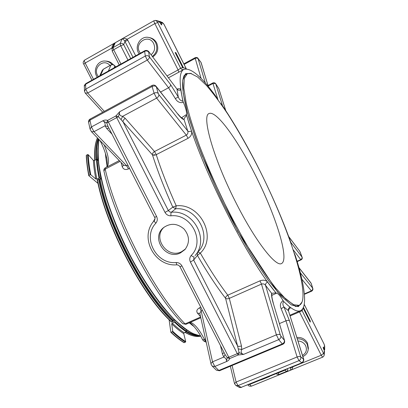 <?xml version="1.0" encoding="UTF-8"?>
<svg xmlns="http://www.w3.org/2000/svg" width="408" height="408" viewBox="0 0 408 408"><rect width="100%" height="100%" fill="white"/><g stroke="black" fill="none" stroke-linecap="round" stroke-linejoin="round"><path stroke-width="0.61" d="M235.319 201.424C254.929 240.705 275.874 267.449 281.617 263.502C289.211 259.457 277.139 219.912 258.759 182.034C240.49 144.095 217 110.073 209.115 113.511C201.409 115.342 212.996 157.437 235.319 201.424M302.741 299.309C305.515 278.873 285.998 223.523 261.202 173.425C250.272 151.608 239.098 131.769 227.684 113.909C220.244 102.77 213.195 93.31 206.55 85.532L197.61 77L190.449 73.312L187.252 73.741L184.289 78.412L183.84 88.159L186.191 102.984C189.174 115.28 193.627 129.611 199.553 145.988C206.254 163.22 213.95 181.055 222.641 199.492C231.688 217.755 240.883 234.865 250.226 250.818C259.381 265.634 267.847 278.032 275.63 288.007L285.789 299.054L293.699 304.761L299.202 305.342C301.033 304.511 302.211 302.496 302.741 299.309M187.252 73.741L184.227 75.674M295.805 306.51L299.202 305.342M125.271 118.386C123.711 119.355 122.966 120.518 123.032 121.864L118.427 116.693L119.717 111.7C118.825 114.26 119.804 115.811 122.64 116.341L125.271 118.386L154.52 151.511C153.036 152.414 152.347 153.525 152.454 154.846C153.398 155.428 154.663 155.366 156.249 154.652L154.52 151.511L186.323 135.119L156.641 98.109C158.248 97.109 158.987 95.946 158.865 94.615L187.741 131.004C188.287 132.687 187.818 134.059 186.323 135.119L188.042 138.317C191.031 136.41 192.194 133.957 191.52 130.958C189.904 131.682 188.644 131.697 187.741 131.004L184.064 119.539C184.136 118.616 184.972 117.224 186.578 115.367L191.52 130.958M152.209 85.405L152.128 86.476L154.061 93.203L156.641 98.109L122.64 116.341L121.074 119.6M154.377 220.529L154.336 220.565C154.096 221.075 154.606 221.942 155.866 223.166C157.468 221.161 157.707 218.943 156.601 216.5L107.544 120.442L106.753 122.961L102.775 120.819C104.57 119.921 106.157 119.794 107.544 120.442L115.877 115.959L165.016 212.384C166.352 214.72 168.336 215.868 170.957 215.817C191.301 213.445 205.499 241.454 191.219 255.459C189.593 257.428 189.322 259.626 190.419 262.043L237.293 353.665L239.098 352.685L237.558 345.943C238.471 346.54 239.766 346.53 241.454 345.913L241.735 349.488C240.582 352.119 241.23 353.736 243.678 354.348L278.705 339.629C280.332 338.778 281.041 337.579 280.837 336.034L284.366 340.292C284.606 341.873 283.922 343.082 282.305 343.929L282.856 344.27C284.35 343.495 284.911 342.271 284.549 340.593L273.227 303.154C271.871 298.569 271.335 295.285 271.621 293.306L275.93 292.888L276.507 293.225L271.856 295.361M238.298 348.911L241.735 349.488L276.384 334.846C278.118 334.213 279.409 334.213 280.255 334.84L265.506 285.258C265.379 283.937 266.087 282.866 267.623 282.05C265.817 280.097 263.262 279.694 259.952 280.852L261.482 284.09C263.216 283.585 264.557 283.973 265.506 285.258L271.621 293.306L271.891 294.928M216.337 370.158L212.293 366.17C210.344 363.344 211.431 364.538 210.931 363.533L212.522 361.83L214.786 366.491L218.81 370.474L216.337 370.158L219.479 370.76L218.81 370.474L282.305 343.929L278.705 339.629L276.384 334.846L261.482 284.09L229.306 298.381L227.802 295.178C226.292 295.978 225.553 297.029 225.573 298.319C226.46 298.967 227.71 298.993 229.306 298.381L241.454 345.913M170.957 215.817C170.804 213.96 170.921 212.772 171.319 212.257L169.595 211.854L168.356 210.548L123.032 121.864L152.454 154.846C157.677 171.222 164.45 188.654 172.773 207.131L175.664 208.799L171.319 212.257C193.428 209.671 209.615 239.384 195.106 255.587L198.813 251.042C212.456 235.951 196.656 206.647 175.664 208.799L176.22 205.821C200.165 202.949 217.433 237.053 200.318 253.077C209.768 269.535 218.933 283.57 227.802 295.178L259.952 280.852M197.951 252.098L200.318 253.077L197.416 255.408L193.667 260.069L194.055 256.8C193.545 257.091 192.601 256.647 191.219 255.459M217.994 99.817L212.966 83.472L215.648 83.625L214.628 82.799L213.328 82.748L212.92 82.911L212.966 83.472L208.238 85.976M200.858 62.138L198.13 58.793C197.411 57.982 196.442 57.844 195.218 58.39L195.172 57.676C196.697 57.339 197.676 57.589 198.109 58.436M102.199 70.467L99.858 75.628L100.455 75.541L103.377 69.176L102.199 70.467L103.275 69.294L110.925 65.02C112.47 64.352 113.776 64.714 114.847 66.106L114.633 65.622C113.577 64.51 112.373 64.27 111.022 64.903L108.283 71.176L111.593 69.513M217.734 99.455L215.837 96.263C201.312 76.347 190.658 67.391 183.87 69.401C179.239 71.721 178.934 82.294 182.957 101.123L183.294 102.377C179.903 103.173 177.251 101.903 175.328 98.578L178.291 96.997L176.98 89.128L148.894 51.872L176.98 89.128C177.964 90.306 179.229 90.571 180.775 89.913L182.876 101.164C180.739 100.837 179.214 99.45 178.291 96.997L170.57 84.584C170.702 85.782 170.034 86.838 168.565 87.756L147.268 60.068C148.792 59.099 149.501 58.007 149.394 56.794C148.308 55.575 146.941 55.33 145.299 56.054L147.268 60.068L87.684 93.029L85.757 89.117L84.482 91.198L85.262 93.08L87.684 93.029L104.315 111.348M123.619 165.092L122.232 166.714C123.313 169.407 125.383 170.146 128.444 168.943L126.709 165.847L123.848 165.332L91.484 131.702L90.051 129.055L91.402 126.944L89.939 120.161L90.102 119.049C88.898 119.799 88.393 120.88 88.602 122.298L89.939 120.161L152.128 86.476C153.841 85.706 155.229 85.802 156.295 86.771L156.06 86.267C154.938 85.037 153.632 84.757 152.133 85.425L90.204 119.019M181.886 117.943L184.064 119.539C182.692 119.411 180.673 117.677 178.01 114.337L156.295 86.771L158.217 93.391C157.167 92.489 155.779 92.422 154.061 93.203L119.717 111.7L115.877 115.959L118.427 116.693L106.753 122.961L108.094 126.546L105.029 125.781C105.468 123.507 104.713 121.854 102.775 120.819L91.402 126.944L93.993 131.697L105.029 125.781L106.61 128.362L108.865 128.127M239.098 352.685L238.165 355.001L243.678 354.348L239.098 352.685M235.87 385.473L239.175 387.279L241.169 387.35L237.992 385.601L236.089 382.046L234.524 383.637L235.87 385.473L237.992 385.601L299.008 360.631C300.538 359.825 301.109 358.586 300.727 356.923C299.962 356.368 298.753 356.383 297.106 356.975L299.008 360.631L301.675 362.656C303.195 361.855 303.751 360.621 303.343 358.953L303.368 358.408L303.521 358.658C304.026 359.56 303.945 361.605 301.971 362.738L241.169 387.35L264.685 377.951L269.555 376.502M270.728 375.488L269.52 376.518L261.707 379.705M310.911 282.897L298.926 267.566M302.155 257.285L301.813 258.749L300.767 259.631L301.073 259.87C302.109 259.294 302.471 258.432 302.155 257.285L299.768 251.272L288.762 236.742M140.434 53.162C132.651 44.09 148.456 32.63 153.704 43.636C155.499 48.073 154.622 51.78 151.072 54.754M85.864 83.584L84.349 86.272C83.977 85.93 84.482 85.032 85.864 83.584L144.758 50.75L144.636 51.357C146.268 50.638 147.625 50.903 148.711 52.158L149.394 56.794L170.57 84.584M186.456 114.521L186.66 115.321L186.543 114.475L181.902 117.524M180.489 252.884C165.832 260.646 150.465 237.808 163.557 227.628C170.468 222.819 177.302 223.283 184.049 229.026C189.628 235.911 189.929 242.755 184.962 249.558L180.489 252.884M155.866 223.166C142.055 237.415 156.091 264.547 176.078 262.538C178.684 262.522 180.647 263.67 181.973 265.975L228.786 357.25L227.195 357.709L229.663 358.581C229.27 359.805 228.179 360.815 226.399 361.61C226.833 359.795 225.966 358.285 223.783 357.071L225.068 354.511L227.195 357.709L226.399 361.61L214.786 366.491L212.293 366.17M301.971 362.738L264.685 377.951M256.555 381.271L261.676 379.715L269.535 376.513L270.79 375.462M297.988 341.012C301.43 341.185 303.975 342.74 305.618 345.668C307.265 349.799 306.23 353.058 302.512 355.439M288.502 309.524C290.068 308.545 290.557 307.775 289.976 307.214C288.543 307.999 288.028 309.172 288.425 310.723L303.521 358.658M303.343 358.953L300.727 356.923L289.491 320.821L283.953 306.969L281.158 308.698C279.694 305.301 280.342 302.614 283.111 300.64C280.194 295.769 277.991 293.296 276.507 293.225M186.66 115.321C201.144 167.856 247.896 260.212 276.053 292.893M221.876 105.264L222.941 106.376C236.773 127.087 250.237 150.878 263.323 177.75M291.19 243.596L290.965 242.796C283.835 222.962 275.165 202.399 264.95 181.116M180.775 89.913C180.458 88.663 179.229 88.383 177.082 89.082M209.177 87.73L208.666 87.939M182.957 101.123L183.294 102.377M132.988 57.314L124.97 41.468L127.867 40.367L127.148 39.265L124.634 40.856L124.97 41.468L123.67 44.63C122.701 43.34 121.508 43.003 120.095 43.62L120.717 45.757L123.67 44.63L130.733 58.568M139.179 53.861C133.671 46.798 140.51 35.246 148.966 37.516C151.96 38.24 154.204 40.02 155.708 42.855C157.901 48.328 156.784 52.856 152.352 56.447M120.957 64.02L113.694 49.725L113.087 47.588L112.098 48.669L112.169 50.99L113.694 49.725L120.717 45.757L127.984 60.103M98.445 76.571C91.632 68.87 103.331 57.518 109.982 65.484M186.543 114.475C186.874 112.195 185.819 108.151 183.376 102.337M202.368 310.35L201.154 310.886L199.67 307.714C196.86 309.279 196.131 311.1 197.492 313.181L199.833 313.37L201.154 310.886L212.522 361.83L223.783 357.071L222.436 353.971L224.048 352.599M181.973 265.975L179.923 266.608L225.068 354.511M108.094 126.546L154.632 217.321L156.601 216.5M297.284 338.757C301.772 338.696 305.102 340.573 307.285 344.388L308.224 349.452C307.749 352.736 305.959 355.103 302.864 356.556M275.986 373.345L277.246 374.452L279.103 374.468L277.93 373.07L276.017 373.33M287.288 368.73L285.136 370.132L286.294 371.54C287.477 370.938 287.941 369.949 287.686 368.572M303.368 358.408L288.425 310.723L283.953 306.969C282.657 305 282.56 303.2 283.662 301.558L289.976 307.214M283.111 300.64L283.662 301.558M283.713 301.492C291.465 309.198 297.065 312.263 300.507 310.687C307.913 307.413 304.674 284.595 295.336 255.643L294.285 253.108M298.483 267.322L298.748 267.189M183.855 69.406C182.483 69.875 181.397 69.477 180.596 68.223L178.097 69.936L178.77 72.216L183.87 69.401M186.334 68.85L186.124 68.549L186.298 68.85M124.634 40.856C123.497 39.484 122.665 38.821 122.135 38.867L120.095 43.62L113.087 47.588L115.27 42.758L122.135 38.867C123.619 38.092 125.292 38.23 127.148 39.265L154.846 23.593L157.692 22.527L180.596 68.223C182.116 67.565 183.962 67.672 186.124 68.549L164.047 24.444L163.486 23.639L160.966 22.562L159.671 21.354L162.43 22.547L163.486 23.639M152.735 56.947C157.626 53.479 158.947 48.848 156.697 43.039C155.203 40.224 152.969 38.449 149.991 37.73L149.843 37.699M112.113 48.644L113.914 44.671L115.27 42.758C113.353 43.921 112.231 45.63 111.904 47.894L112.134 48.593M97.334 77.189C92.315 70.737 97.553 60.119 105.376 61.067C108.003 61.312 110.216 62.48 112.011 64.571M290.047 367.608L290.277 368.108L292.822 366.838C292.5 368.73 291.567 369.934 290.012 370.433C290.496 370.337 290.583 369.561 290.277 368.108M308.371 348.177L307.454 343.006C305.118 338.992 301.594 337.146 296.876 337.467M278.894 374.539L282.968 373.305L290.012 370.433L286.294 371.54L279.103 374.468L282.968 373.305M299.146 311.268L299.492 311.916L302.139 310.682L301.9 309.749M112.542 47.7L85.17 63.026C84.405 61.445 84.206 60.471 84.578 60.109L154.005 20.726C153.78 21.012 154.061 21.966 154.846 23.593L178.097 69.936L167.091 75.908M113.246 64.683C111.455 62.577 109.247 61.404 106.616 61.154L105.376 61.067M153.138 222.029L154.984 218.611M159.752 22.19L157.498 21.808L155.448 20.41L154.005 20.726L155.448 20.41L158.105 20.864L159.263 21.512L161.405 24.806L161.864 24.919L160.966 22.562M183.33 67.544L175.853 52.627L175.114 52.515L182.626 67.498L183.33 67.544M324.538 351.375L324.156 355.235L323.937 353.843L324.314 350.64L324.538 351.375M323.998 343.924L324.692 346.04L324.661 349.936L323.978 347.988L323.279 347.045L323.192 347.738L324.314 350.64M303.124 308.015L310.197 322.126L310.325 321.065L303.44 307.321M175.318 52.918L175.853 52.627M119.269 160.574L105.341 167.8C104.152 168.519 103.673 169.565 103.907 170.937L105.198 169.106L105.341 167.8L119.279 160.584M186.053 324.171L182.794 323.677C152.434 292.811 115.015 220.825 103.907 170.937M203.689 340.96L205.657 341.032L204.428 339.415L202.608 339.813L203.689 340.96L206.229 342.281M310.325 321.065L309.779 321.295M107.039 165.923L105.845 157.753L106.473 157.213M194.346 326.839L189.271 322.82M192.127 325.212L192.688 325.074M97.859 147.976L97.568 160.012M100.164 179.367C108.574 225.221 145.391 295.035 173.747 320.091M98.573 139.072C96.803 144.075 96.145 150.843 96.589 159.38M99.328 179.255C107.993 225.558 144.876 295.509 173.461 321.07M186.619 331.276C190.347 333.443 193.724 334.759 196.743 335.223M97.379 180.321L97.053 180.045L99.047 179.02L99.725 179.591L100.873 179L99.639 177.954L96.849 179.056L95.855 179.041L90.77 174.772L90.127 174.762L88.76 175.659L98.047 183.457M100.873 179L98.726 165.23M99.006 177.944C97.65 171.141 96.808 164.965 96.482 159.421L97.109 159.502L98.221 160.742M96.482 159.421L94.376 160.528L93.386 160.395L88.22 154.688C88.495 160.681 89.347 167.377 90.77 174.772M86.333 155.683L86.45 155.198L87.582 154.601L88.22 154.688M98.104 138.582C96.201 143.708 95.498 150.741 95.987 159.681M186.252 329.807L186.614 331.255L186.334 331.811L184.197 332.75L183.753 333.627L185.711 341.598L185.431 342.164L183.952 342.644C179.862 340.119 175.496 336.676 170.86 332.311L171.222 332.341C175.858 336.707 180.209 340.145 184.283 342.659M174.415 319.79L173.349 320.265L173.487 321.259L173.033 321.514C144.315 295.815 107.335 225.629 98.685 179.204M199.782 335.947C195.988 336.187 191.5 334.81 186.318 331.816C182.616 329.404 178.648 326.165 174.43 322.085L174.767 321.555L174.532 319.913M174.43 322.085L172.247 323.054L171.717 323.896L172.732 331.286C177.342 335.646 181.667 339.084 185.711 341.598M171.222 332.341L172.732 331.286M169.091 319.658L170.86 332.311M173.033 321.514L171.447 321.943M185.421 249.013L181.565 251.705C167.372 259.238 152.056 237.609 164.2 227.113M153.918 154.341L154.816 155.152M188.042 138.317L156.249 154.652C161.41 170.687 168.065 187.741 176.22 205.821L172.773 207.131L168.356 210.548L165.016 212.384M197.426 252.746L197.416 255.408C207.096 272.212 216.48 286.513 225.573 298.319L237.558 345.943L193.667 260.069L190.419 262.043M299.676 305.102L298.151 306.265M183.799 76.061L185.778 74.042M185.875 73.991L187.731 73.517M225.787 110.655L218.943 89L225.68 110.486M288.675 236.507L299.768 251.272M215.648 83.625L218.545 88.179L215.735 83.824L222.564 105.907M218.943 89L218.545 88.179M212.94 82.906L208.06 85.486M111.144 64.877L103.377 69.176M158.217 93.391L158.865 94.615M237.293 353.665L238.165 355.001L229.663 358.581L228.786 357.25L237.293 353.665M280.255 334.84L280.837 336.034M188.032 73.414L185.961 73.94C180.652 77.285 181.647 91.999 188.95 118.091L197.018 142.392L202.169 155.876L237.844 231.479L277.802 292.342L295.509 306.464L298.248 306.224L299.946 304.929M267.623 282.05L275.93 292.888M300.166 252.047L302.073 257.147L290.827 242.403M300.268 252.322L299.564 250.889M220.784 103.709L222.125 104.366M198.283 58.757L201.011 62.434L207.386 83.456L201.19 62.807M149.083 52.285L148.711 52.158M201.129 78.52L195.218 58.39L184.105 64.428M205.357 83.089L198.13 58.793M207.203 83.089L208.503 86.792M115.597 67.009L114.847 66.106L114.148 67.815M144.636 51.357L145.299 56.054L85.757 89.117L85.614 84.242L144.636 51.357M178.01 114.337L156.06 86.267M175.328 98.578L168.565 87.756L160.604 92.035M176.078 262.538L176.899 264.817C154.454 267.041 138.781 236.732 154.336 220.565C155.137 219.152 155.239 218.071 154.632 217.321M284.549 340.593L273.227 303.154M289.491 320.821C288.731 320.224 287.558 320.219 285.977 320.8L281.158 308.698M232.091 365.486L236.089 382.046L297.106 356.975L285.977 320.8L279.449 323.585M277.71 372.642L277.93 373.07L285.136 370.132L284.917 369.699M191.561 73.573L185.696 73.624L182.738 80.08L183.233 93.304L187.532 113.144L195.677 138.72C202.929 158.177 211.574 178.597 221.615 199.986C232.142 221.141 242.77 240.603 253.516 258.371L268.5 280.643L281.372 296.335L291.434 304.939L298.33 306.632L302.012 302.068M298.977 267.74L311.156 283.346L312.655 288.094L300.359 272.886M304.343 293.898L311.248 290.904C312.395 290.282 312.839 289.415 312.589 288.298M311.268 283.565L312.773 288.334C313.176 289.435 312.798 290.389 311.63 291.185L301.879 279.22M300.222 269.469L299.977 269.01M291.164 242.837L291.21 243.714M297.09 261.273L300.767 259.631L293.209 249.798M111.904 134.048L106.61 128.362M222.436 353.971L220.488 345.668M168.504 77.78L178.77 72.216M127.867 40.367L135.675 55.814M91.484 131.702L93.993 131.697L126.709 165.847L127.903 165.23M292.73 366.512L292.822 366.838L321.234 355.246L299.492 311.916L290.124 315.92M157.498 21.808L157.692 22.527M199.67 307.714L200.767 307.229M197.492 313.181L200.563 316.669M121.094 162.471L122.232 166.714M128.444 168.943L129.525 168.387M304.24 304.373L324.12 344.163L304.23 304.439M324.692 346.04L324.12 344.163M324.156 355.235C323.962 356.067 323.468 356.704 322.657 357.153L321.234 355.246L323.559 353.41L323.937 353.843M302.797 308.606L302.139 310.682L323.559 353.41M160.482 21.889L159.793 22.277M84.578 60.109C83.038 61.664 82.773 63.026 83.778 64.189L85.17 63.026L93.514 79.32M200.644 317.026L185.074 323.906C154.612 292.883 116.453 219.468 105.198 169.106L120.059 161.395M205.494 338.956L204.428 339.415C199.599 329.899 194.958 324.181 190.521 322.269M205.994 341.221L205.657 341.032L205.928 340.915M249.569 384.122L249.721 384.418L259.906 380.261M270.331 376.008L276.175 373.626M322.657 357.153L251.338 386.177L249.721 384.418L248.11 384.719M324.421 348.871L324.452 345.127M324.64 349.605L323.942 349.891M161.441 23.516L160.681 23.945M104.117 144.825C108.778 155.968 109.711 163.353 106.922 166.984M323.978 347.988L323.284 348.274M105.845 157.753L105.427 153.388M200.603 336.008L192.933 333.576C187.17 330.424 180.866 325.584 174.012 319.066C159.987 304.684 144.34 282.28 130.647 256.336C120.477 236.319 112.343 216.638 106.233 197.294C102.714 184.982 100.22 173.721 98.751 163.516C97.879 154.076 97.991 146.1 99.083 139.597C94.222 158.722 104.183 202.694 125.455 246.616C146.691 290.552 174.95 325.579 192.923 333.571M99.639 177.954C98.282 171.181 97.441 165.031 97.109 159.502M94.376 160.528C94.681 166.076 95.508 172.252 96.849 179.056M93.386 160.395C93.687 165.98 94.508 172.191 95.855 179.041M87.582 154.601C87.858 160.614 88.704 167.336 90.127 174.762M86.45 155.198C86.715 161.216 87.552 167.938 88.964 175.364M94.865 160.268C94.36 150.598 95.237 143.162 97.507 137.96M186.614 331.255C182.911 328.853 178.964 325.62 174.767 321.555M172.247 323.054C176.48 327.119 180.464 330.353 184.197 332.75M171.717 323.896C175.981 327.981 179.989 331.225 183.753 333.627M172.39 331.826C177.021 336.197 181.366 339.645 185.431 342.164M171.436 321.846C142.8 296.31 106.039 226.629 97.436 180.372M171.87 322.034C143.101 296.376 106.131 226.226 97.538 179.795M185.013 332.392C191.174 335.891 196.396 337.146 200.68 336.151C196.498 337.105 191.337 335.83 185.186 332.316M218.469 87.99L219.096 89.311M198.813 251.042L198.589 251.313M208.59 86.894L207.386 83.456M114.633 65.622L115.719 66.938M148.894 51.872C148.777 51.326 146.865 49.796 144.758 50.75M99.858 75.628L99.608 75.919M181.744 117.927L181.953 117.968C182.197 117.994 181.606 118.463 177.771 113.837M179.923 266.608L178.633 265.251L176.899 264.817M219.479 370.76L282.856 344.27M271.896 294.887C271.646 296.121 272.151 298.982 273.411 303.47M297.192 261.605L301.073 259.87M183.819 63.852L195.172 57.676M176.939 88.924L177.659 89.408L177.235 89.449M119.269 64.964L112.169 50.99M256.581 381.261L261.452 379.797M288.288 309.453L288.706 309.111L288.512 310.769M304.383 294.326L311.63 291.185M149.991 37.73L148.966 37.516M84.349 86.272L84.482 91.198M85.262 93.08L102.714 112.215M90.051 129.055L88.602 122.298M210.931 363.533L199.833 313.364M230.347 366.216L234.524 383.637M239.175 387.279C239.098 387.529 239.889 387.569 241.546 387.396M308.387 348.044L308.224 349.452M289.904 315.221L300.507 310.687M162.43 22.547L164.113 24.495L186.221 68.651M200.797 317.73L185.9 324.309L182.794 323.677M83.778 64.189L91.968 80.177M251.338 386.177C249.252 386.32 248.135 385.851 247.993 384.764M106.524 167.188C107.299 166.857 107.661 160.844 106.355 156.728C105.116 151.715 103.01 146.339 100.042 140.592M202.608 339.813C198.048 329.945 190.811 322.631 189.582 322.682M200.634 336.065C195.687 335.085 190.097 332.423 183.87 328.083C177.327 322.769 170.396 315.823 163.083 307.25C151.771 293.066 140.852 276.109 130.325 256.387C120.131 236.303 111.991 216.571 105.901 197.191C102.398 184.86 99.934 173.594 98.501 163.389C97.665 153.954 97.823 145.982 98.976 139.485M88.76 175.659C87.353 168.239 86.516 161.522 86.256 155.499M171.61 322.096C142.795 296.478 105.825 226.323 97.298 179.923M94.656 160.38C94.161 150.639 95.095 143.147 97.446 137.899"/></g></svg>
